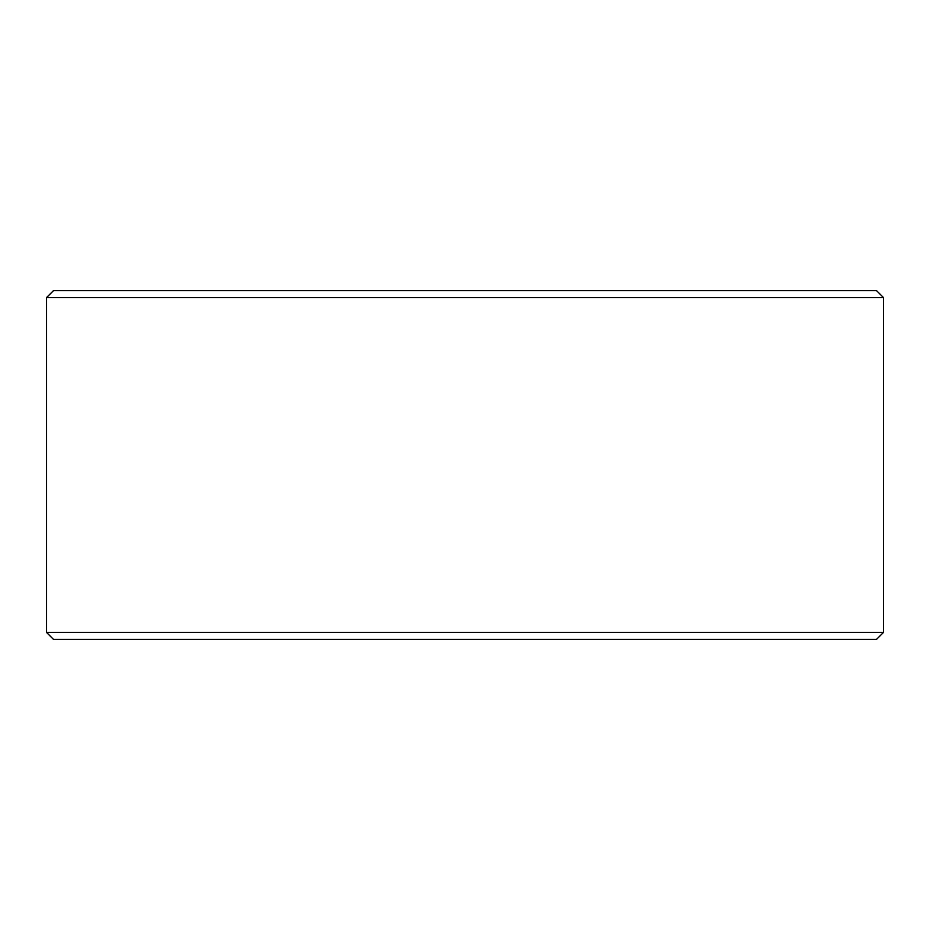 <?xml version="1.0" encoding="UTF-8"?>
<svg xmlns="http://www.w3.org/2000/svg" width="930" height="930" viewBox="0 0 930 930"><rect width="100%" height="100%" fill="white"/><g stroke="black" fill="none" stroke-linecap="round" stroke-linejoin="round"><path stroke-width="1.4" d="M53.533 639.375L876.525 639.375L883.5 632.4L883.5 297.6L876.525 290.625L53.475 290.625L46.5 297.6L46.5 632.4L53.475 639.375L46.558 632.4L46.558 297.6L53.533 290.625M883.5 297.6L46.558 297.6M883.5 632.4L46.558 632.4"/></g></svg>
